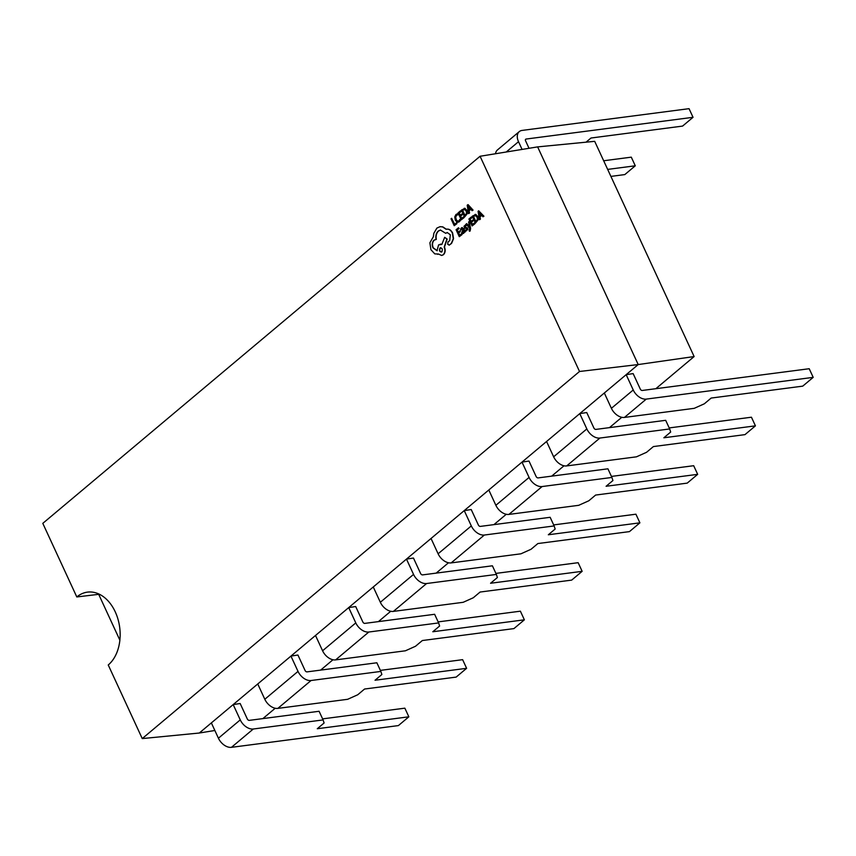 <?xml version="1.0" encoding="UTF-8"?>
<svg xmlns="http://www.w3.org/2000/svg" width="856" height="856" viewBox="0 0 856 856"><rect width="100%" height="100%" fill="white"/><g stroke="black" fill="none" stroke-linecap="round" stroke-linejoin="round"><path stroke-width="1.28" d="M99.007 594.064A39.173 27.403 -97.4 0 0 98.697 594.332L76.805 596.953A39.173 27.403 82.6 0 1 87.462 592.127A39.173 27.403 82.6 0 1 115.26 611.88A39.173 27.403 82.6 0 1 108.241 664.984L142.246 738.578L579.523 371.483L480.077 156.263L42.8 523.358L76.805 596.953M469.249 226.626L466.67 223.63L466.028 224.176L469.602 228.017L469.109 230.499L469.473 231.27L470.147 230.992L470.597 228.424L469.195 221.511L468.596 222.014L469.43 226.594M469.398 226.433L466.67 223.63M464.412 232.383L464.99 231.901L463.524 228.723L461.459 227.846L460.539 229.269L460.924 230.104L461.726 228.595L462.957 229.248L461.726 232.811L462.497 233.624L463.438 233.367L464.038 231.634L464.412 232.383L465.268 231.869L463.802 228.691L461.737 227.814M461.459 227.846L462.283 227.503M462.497 233.624L463.717 233.335L462.775 233.581L463.717 233.335L464.316 231.601M460.924 230.104L462.219 228.424M462.058 234.555L461.416 233.806L459.522 235.389L458.452 233.067L460.378 231.644L460.014 230.853L458.088 232.276L457.061 230.061L459.126 228.531L458.484 227.771L456.098 229.761L459.298 236.684L462.058 234.555L461.416 233.806M458.292 232.094L457.339 230.029M459.736 235.218L458.73 233.035M457.339 222.143L459.362 221.758L460.464 220.27L459.79 219.457L458.805 220.923L457.286 221.19L455.916 219.596L455.445 217.114L456.344 215.284L457.906 214.738L457.468 213.807L455.97 214.482L454.739 216.932L455.317 220.174L457.061 222.175L458.12 222.293M459.084 220.88L457.564 221.158L456.195 219.564L455.713 217.071L456.623 215.252L457.906 214.738M451.626 218.291L451.026 218.794L454.226 225.706L456.944 223.63L456.58 222.838L454.45 224.422L451.626 218.291L454.664 224.24M464.005 217.691L463.364 216.943L461.47 218.526L460.4 216.204L462.326 214.781L461.962 213.989L460.036 215.412L459.009 213.198L461.074 211.657L460.421 210.908L458.046 212.898L461.245 219.821L464.005 217.691L463.364 216.943M460.239 215.231L459.287 213.165M461.684 218.355L460.678 216.161M464.605 216.996L467.226 213.454L466.723 210.287L464.894 208.425L461.405 210.084L464.605 216.996L467.494 213.422L467.002 210.255L464.177 208.329M472.127 210.683L473.058 210.095L468.104 204.648L467.183 205.226L468.628 213.626L469.281 213.069L468.853 210.801L470.779 209.185L472.127 210.683L472.78 210.127L467.825 204.691M468.628 213.626L469.559 213.026L469.131 210.769L470.875 209.303M466.734 229.815L465.279 230.178L465.696 231.066L466.723 230.606L467.387 228.028L464.669 227.054L466.285 225.47L465.889 224.636L463.995 226.262L464.637 228.274L466.745 228.231M464.915 228.242L465.932 228.295L464.915 228.242M465.867 231.045L467.783 229.365L467.665 227.985L465.29 227.375L464.904 226.391M465.29 227.375L466.049 227.322M474.866 223.801L474.224 223.052L472.33 224.636L471.26 222.314L473.186 220.891L472.822 220.099L470.896 221.522L469.869 219.307L471.934 217.777L471.292 217.017L468.906 219.018L472.105 225.931L474.866 223.801L474.224 223.052M471.11 221.34L470.147 219.275M472.544 224.465L471.538 222.282M475.465 223.106L478.087 219.564L477.595 216.397L475.754 214.535L472.266 216.194L475.465 223.106L478.365 219.532L477.873 216.365L475.037 214.449M482.987 216.793L483.929 216.204L478.686 210.801L478.055 211.336L479.488 219.735L480.141 219.179L479.713 216.91L481.639 215.295L482.987 216.793L483.651 216.236L478.686 210.801M479.488 219.735L480.419 219.147L479.991 216.878L481.746 215.412M449.111 245.18L451.583 243.382L453.552 238.664L452.61 232.971C450.984 229.922 448.897 228.691 446.383 229.258L442.809 226.861L440.134 226.68M446.104 229.29L442.531 226.894L439.995 226.69L436.881 228.092L433.821 233.324L433.371 236.705L429.883 242.772L430.921 249.685L434.784 253.879L438.507 254.029L441.61 255.463L443.173 254.756C445.034 252.788 445.377 250.23 444.189 247.074L446.885 239.081L444.66 237.326L441.846 244.474L438.604 244.87L437.009 250.712L432.954 247.844C431.756 244.688 432.098 242.13 433.971 240.161L436.046 239.434C435.426 235.86 436.175 233.057 438.272 231.024L440.423 230.039L445.719 233.303L447.174 232.532L450.32 234.758L449.721 240.59L448.02 241.948L447.709 244.324L449.368 245.051L451.305 243.425L453.273 238.696L452.332 233.003C450.705 229.964 448.619 228.723 446.104 229.29L446.864 229.141M445.719 233.303L447.314 232.522M437.288 250.68L433.222 247.812C432.034 244.656 432.376 242.098 434.238 240.129L436.325 239.402C435.704 235.828 436.453 233.025 438.55 230.981L440.562 230.029M441.899 244.335L440.284 244.153M441.75 255.441L443.451 254.724C445.313 252.755 445.655 250.198 444.467 247.042L447.164 239.049L444.66 237.326M437.555 254.296L438.54 254.082M694.13 356.556L594.695 141.336L537.632 146.89L638.212 364.56L694.13 356.556L655.857 388.688M262.878 718.601L275.204 708.254M320.636 670.109L332.963 659.762M378.406 621.617L390.732 611.27M436.164 573.113L448.49 562.777M493.933 524.621L506.26 514.285M551.692 476.129L564.018 465.782M609.461 427.636L621.788 417.289M214.856 730.489L199.298 733.025L233.185 704.584L240.258 719.885A11.749 7.661 50 0 0 253.301 729.002L323.097 719.917L319.095 711.272L249.31 720.367A1.798 1.177 50 0 1 247.309 718.965L240.161 703.514L233.185 704.584L290.944 656.092L298.016 671.393A11.749 7.661 50 0 0 311.06 680.509L380.856 671.425L376.865 662.779L307.069 671.874A1.798 1.177 50 0 1 305.068 670.473L297.931 655.022L290.944 656.092L348.713 607.589L355.786 622.9A11.749 7.661 50 0 0 368.829 632.017L438.625 622.922L434.623 614.287L364.838 623.382A1.798 1.177 50 0 1 362.837 621.98L355.689 606.53L348.713 607.589L406.472 559.096L413.544 574.408A11.749 7.661 50 0 0 426.588 583.525L496.384 574.43L492.393 565.795L422.596 574.89A1.798 1.177 50 0 1 420.596 573.488L413.459 558.037L406.472 559.096L464.241 510.604L471.314 525.916A11.749 7.661 50 0 0 484.357 535.032L554.153 525.937L550.151 517.302L480.366 526.397A1.798 1.177 50 0 1 478.365 524.995L471.217 509.534L464.241 510.604L522 462.112L529.072 477.423A11.749 7.661 50 0 0 542.115 486.54L611.912 477.445L607.921 468.81L538.124 477.905A1.798 1.177 50 0 1 536.124 476.503L528.987 461.042L522 462.112L579.769 413.619L586.842 428.931A11.749 7.661 50 0 0 599.885 438.047L669.681 428.952L665.679 420.317L595.894 429.402A1.798 1.177 50 0 1 593.893 428.011L586.745 412.549L579.769 413.619L604.325 393L611.398 408.312A11.749 7.661 50 0 0 624.441 417.428L694.237 408.333L704.338 403.797L711.154 398.061L802.735 386.142L813.2 377.357L646.269 399.099A11.749 7.661 -130 0 1 633.237 389.983L626.164 374.671L638.212 364.56L579.523 371.483M604.325 393L626.164 374.671L633.14 373.601L640.277 389.063A1.798 1.177 50 0 0 642.278 390.464L809.209 368.722L813.2 377.357M529.029 148.291L525.563 140.78A1.798 1.177 -130 0 1 525.68 139.239A1.798 1.177 -130 0 1 526.119 139.047L693.039 117.304L689.048 108.669L522.117 130.412A11.749 7.661 50 0 0 519.282 131.61A11.749 7.661 50 0 0 518.511 141.7L522.074 149.415M586.05 142.171L591.004 138.019L682.574 126.089L693.039 117.304M495.506 153.748A11.749 7.661 -130 0 1 497.454 149.939L519.282 131.61M480.077 156.263L537.632 146.89M98.697 594.332L119.872 640.181M142.246 738.578L199.298 733.025M610.895 176.4L624.816 174.581L635.28 165.797L607.653 169.402M635.28 165.797L631.289 157.162L603.662 160.757M257.742 683.965L264.814 699.266A11.749 7.661 50 0 0 277.858 708.383L347.654 699.298L357.755 694.751L364.57 689.027L456.152 677.096L466.616 668.311L375.035 680.242L381.862 674.517L380.856 671.425M380.374 670.387L462.625 659.676L466.616 668.311M315.511 635.473L322.584 650.774A11.749 7.661 50 0 0 335.616 659.89L405.412 650.795L415.513 646.259L422.34 640.534L513.921 628.604L524.375 619.819L432.804 631.749L439.62 626.025L438.625 622.922M438.144 621.895L520.384 611.184L524.375 619.819M373.27 586.97L380.342 602.282A11.749 7.661 50 0 0 393.385 611.398L463.182 602.303L473.282 597.766L480.098 592.042L571.68 580.111L582.144 571.327L490.563 583.257L497.39 577.533L496.384 574.43M495.902 573.402L578.153 562.692L582.144 571.327M431.039 538.478L438.112 553.789A11.749 7.661 50 0 0 451.144 562.906L520.94 553.811L531.041 549.274L537.868 543.549L629.449 531.619L639.903 522.834L548.332 534.765L555.148 529.04L554.153 525.937M553.672 524.91L635.912 514.199L639.903 522.834M488.797 489.985L495.87 505.297A11.749 7.661 50 0 0 508.913 514.413L578.71 505.318L588.81 500.781L595.626 495.057L687.208 483.126L697.672 474.342L606.091 486.272L612.917 480.548L611.912 477.445M611.43 476.418L693.681 465.707L697.672 474.342M546.567 441.493L553.639 456.804A11.749 7.661 50 0 0 566.683 465.921L636.468 456.826L646.569 452.289L653.395 446.565L744.977 434.634L755.431 425.849L663.86 437.78L670.676 432.045L669.681 428.952M669.199 427.925L751.44 417.214L755.431 425.849M253.301 729.002L231.462 747.331A11.749 7.661 -130 0 1 218.419 738.214L211.357 722.903M231.462 747.331L398.393 725.588L408.847 716.804L404.856 708.169L322.616 718.88M408.847 716.804L317.276 728.734L324.092 723.01L323.097 719.917M454.226 225.706L456.665 223.662L456.302 222.87M457.061 222.175L459.084 221.79L460.464 220.27M460.186 220.313L459.79 219.457M458.805 220.923L457.564 221.158M457.404 214.792L457.19 213.85M460.4 216.204L462.326 214.781M462.047 214.813L461.684 214.021M459.009 213.198L461.074 211.657M460.796 211.7L460.421 210.908M461.245 219.821L463.727 217.734M465.172 208.383L464.316 208.308M464.701 209.313L462.368 210.373L464.829 215.712L466.552 213.272L466.113 210.844L464.123 209.271M464.979 209.281L462.647 210.341L465.043 215.53M468.681 209.859L470.233 208.554L467.911 205.847L468.681 209.859M468.328 206.414L468.928 209.656M458.452 233.067L460.378 231.644M460.1 231.676L459.736 230.885M457.061 230.061L459.126 228.531M458.848 228.563L458.484 227.771M459.298 236.684L461.78 234.598M462.144 231.484L463.257 232.532L463.267 229.911L462.144 231.484L463.535 232.49M463.353 230.093L462.422 231.452M466.456 229.847L465.279 230.178L466.456 229.847L466.83 228.606L465.653 228.327L466.466 228.263M464.626 226.423L466.285 225.47M465.279 225.824L466.006 225.513L465.611 224.668M464.637 228.274L465.653 228.327M469.473 231.27L470.319 228.456L469.195 221.511M471.26 222.314L473.186 220.891M472.919 220.923L472.544 220.131M469.869 219.307L471.934 217.777M471.656 217.809L471.292 217.017M472.105 225.931L474.588 223.844M476.032 214.492L475.176 214.417M475.562 215.434L473.229 216.482L475.701 221.822L477.413 219.382L476.974 216.953L474.984 215.391M475.84 215.391L473.507 216.45L475.904 221.64M479.542 215.969L481.093 214.674L478.772 211.956L479.542 215.969M479.189 212.523L479.788 215.766M435.554 239.466L436.325 239.402M441.771 251.835C442.83 249.15 442.242 247.876 440.005 247.994C438.946 250.658 439.535 251.942 441.771 251.835L441.182 252.103M440.605 247.726L440.005 247.994M440.744 247.716L440.284 247.962C439.224 250.626 439.813 251.899 442.049 251.792M518.511 141.7L506.238 152.004M526.119 139.047L525.423 139.635M311.06 680.509L277.858 708.383M298.016 671.393L264.814 699.266M368.829 632.017L335.616 659.89M355.786 622.9L322.584 650.774M426.588 583.525L393.385 611.398M413.544 574.408L380.342 602.282M484.357 535.032L451.144 562.906M471.314 525.916L438.112 553.789M542.115 486.54L508.913 514.413M529.072 477.423L495.87 505.297M599.885 438.047L566.683 465.921M586.842 428.931L553.639 456.804M646.269 399.099L624.441 417.428M633.237 389.983L611.398 408.312M240.258 719.885L218.419 738.214"/></g></svg>

